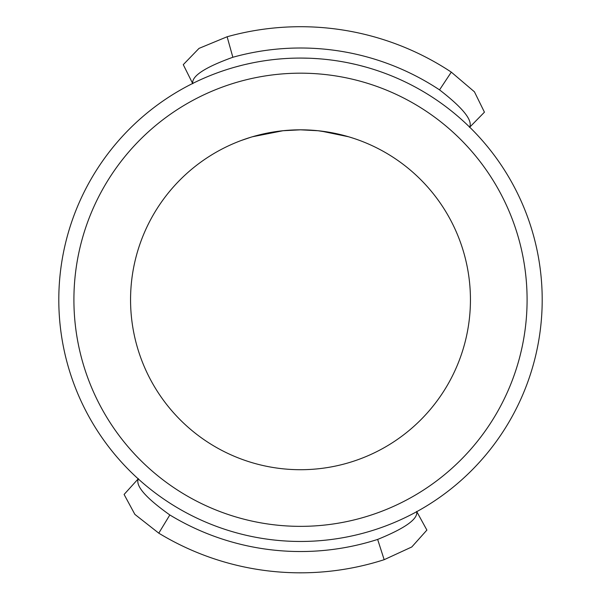 <?xml version="1.0" encoding="UTF-8"?>
<svg xmlns="http://www.w3.org/2000/svg" width="601" height="601" viewBox="0 0 601 601"><rect width="100%" height="100%" fill="white"/><g stroke="black" fill="none" stroke-linecap="round" stroke-linejoin="round"><path stroke-width="0.9" d="M130.56 299.764A169.94 169.94 0 0 0 300.5 469.712A169.94 169.94 0 0 0 470.44 299.764A169.94 169.94 0 0 0 300.5 129.824A169.94 169.94 0 0 0 130.56 299.764M234.743 143.061L235.449 142.768M241.542 140.379L247.357 138.343M252.465 136.75L283.026 130.725M286.264 130.425L294.911 129.914M300.485 129.824L318.042 130.733M321.002 131.063L348.603 136.773M350.007 137.193L353.516 138.305M366.257 143.061L365.558 142.768M348.535 136.75L334.697 133.302M334.344 133.227L317.989 130.725M300.545 129.824L282.966 130.733M278.721 131.221L267.4 133.076M266.551 133.249L252.397 136.773M250.872 137.231L241.512 140.394M73.908 299.764A226.592 226.592 0 0 1 300.5 73.179A226.592 226.592 0 0 1 527.092 299.764A226.592 226.592 0 0 1 300.5 526.356A226.592 226.592 0 0 1 73.908 299.764M58.8 299.764A241.7 241.7 0 0 1 300.5 58.072A241.7 241.7 0 0 1 542.2 299.764A241.7 241.7 0 0 1 300.5 541.463A241.7 241.7 0 0 1 58.8 299.764M241.564 65.366L234.796 67.169M235.802 66.891L241.587 65.359M245.163 64.487L252.435 62.895M265.146 60.671L267.272 60.363M278.631 59.063L282.973 58.703M300.583 58.072L308.741 58.207M312.385 58.365L318.087 58.71M334.216 60.431L336.222 60.724M348.58 62.902L354.943 64.284M359.436 65.366L366.204 67.169M365.198 66.891L359.413 65.359M355.664 64.45L348.565 62.895M321.137 58.951L318.034 58.71M300.44 58.072L296.398 58.102M285.205 58.552L282.928 58.71M252.42 62.902L245.884 64.322M192.651 83.464L183.267 64.653L199.014 48.388L227.125 36.759A273.057 273.057 0 0 1 451.298 72.128L474.437 91.818L484.436 112.177L469.719 127.187M469.531 127.382C473.055 120.546 463.055 108.045 439.541 89.88A251.759 251.759 0 0 0 232.85 57.268C204.753 67.402 191.388 76.214 192.771 83.704M138.207 478.869L124.091 494.45L134.879 514.396L158.777 533.162A273.057 273.057 0 0 0 384.167 559.689L411.798 546.963L426.89 530.09L416.778 511.654M138.388 478.674C135.135 485.638 145.615 497.733 169.828 514.959A251.759 251.759 0 0 0 377.646 539.42C405.322 528.181 418.319 518.851 416.651 511.421M232.85 57.268L227.125 36.759M439.541 89.88L451.298 72.128M169.828 514.959L158.777 533.162M377.646 539.42L384.167 559.689"/></g></svg>
